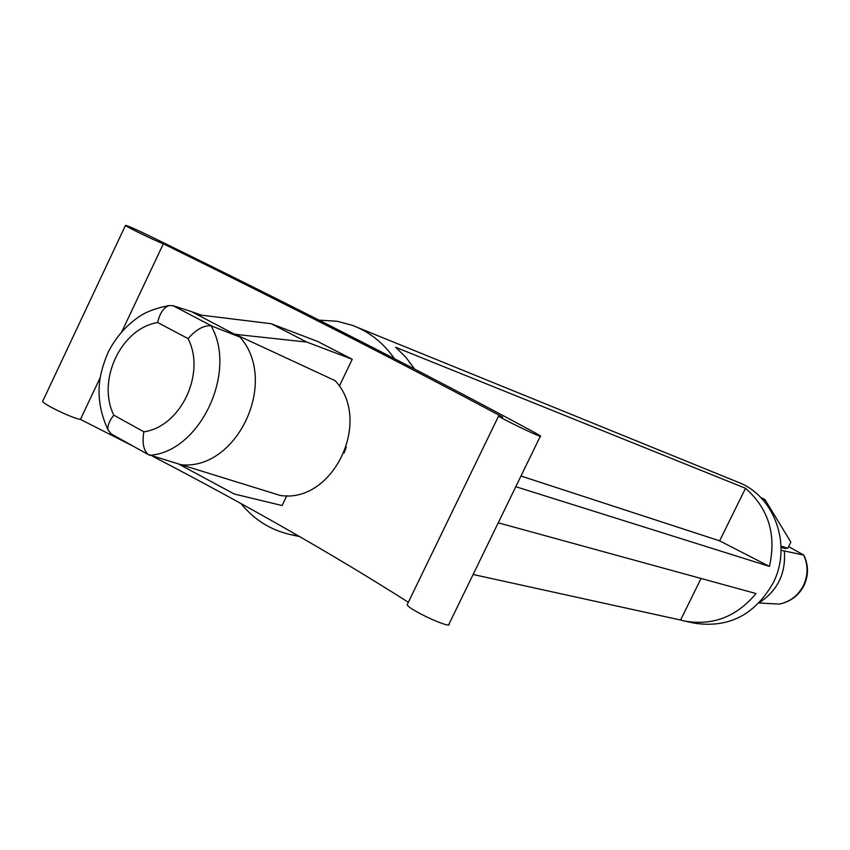 <?xml version="1.0" encoding="UTF-8"?>
<svg xmlns="http://www.w3.org/2000/svg" width="850" height="850" viewBox="0 0 850 850"><rect width="100%" height="100%" fill="white"/><g stroke="black" fill="none" stroke-linecap="round" stroke-linejoin="round"><path stroke-width="1.27" d="M407.554 603.914L407.161 604.711C408.329 609.567 452.253 629.754 449.055 623.985L540.324 436.241M42.999 400.647L42.627 401.423C43.86 404.653 72.824 418.423 80.442 419.411L133.397 446.293M152.798 456.344C247.711 505.718 332.892 554.359 408.34 602.268M534.852 432.639C424.299 373.012 296.034 307.53 150.078 236.183C134.066 228.48 125.853 224.91 125.439 225.473C127.351 227.279 156.379 241.326 163.338 243.801C289.744 305.947 402.858 363.726 502.69 417.138L498.621 415.979C500.926 418.529 544.776 439.503 540.451 435.986L534.852 432.639M179.849 464.706L234.207 493.988L282.104 505.538L286.822 495.699M339.309 386.208L352.219 359.263L306.776 342.072L235.312 334.337L335.187 380.683C372.874 420.941 332.924 503.922 280.203 495.444L148.176 454.538C143.448 450.118 142.014 442.542 143.873 431.811C180.657 426.774 206.093 373.479 188.073 338.598C196.084 329.545 203.734 325.263 211.023 325.763C237.873 371.907 199.623 452.338 149.536 455.303M306.776 342.072L271.224 323.733L317.645 341.466L352.219 359.263M80.442 419.411L100.3 377.358M121.986 331.415L163.338 243.801M111.339 433.989L108.056 429.962C102.117 417.074 99.121 404.419 99.067 392.009C98.791 380.046 101.936 366.584 108.481 351.645C116.248 336.653 126.841 324.743 140.239 315.924C147.103 311.408 156.676 307.966 168.927 305.586L172.901 305.628L191.494 311.621L236.863 335.463M344.154 452.933L346.375 446.898M108.056 429.962C107.376 425.723 109.299 420.793 113.826 415.183C96.56 380.332 121.061 328.451 157.643 322.522L188.073 338.598M168.927 305.586C163.519 307.711 159.758 313.353 157.643 322.522M179.339 464.546C236.279 472.441 279.714 381.682 239.966 337.078L241.241 337.599M239.966 337.078L211.023 325.763M191.494 311.621L201.492 315.169M781.076 547.421L785.942 548.611L782.181 546.38L787.78 548.324L790.861 542.119L764.989 499.587L764.15 501.277M779.45 604.063L779.344 604.084C790.054 601.832 798.054 595.691 803.356 585.671C808.148 575.376 808.254 565.165 803.664 555.029L781.065 550.311M803.664 555.029L788.619 546.635M781.607 547.559L782.181 546.38M760.622 497.399L764.989 499.587M758.976 603.001L779.344 604.084M701.069 578.468L680.574 620.032L473.11 574.494M680.574 620.032L684.494 621.021C712.725 625.993 736.567 616.834 756.011 593.544L498.238 522.824M520.986 476.021L719.621 540.844L745.535 488.293L395.664 347.289L405.896 357.319L414.587 369.038M719.621 540.844L769.441 566.419L515.791 486.699M769.441 566.419C776.549 534.714 768.581 508.672 745.535 488.293M684.494 621.021L694.227 623.156C728.376 628.352 754.619 615.06 772.958 583.281C792.508 545.966 774.871 496.007 738.013 482.194L352.325 325.327L337.237 321.268L318.994 320.131M394.347 358.583C383.934 343.644 370.738 332.871 354.758 326.272M241.018 503.593C254.076 519.658 270.438 529.954 290.084 534.501L298.446 535.893M271.224 323.733L199.229 314.893L193.896 313.013M143.873 431.811L113.826 415.183M211.926 326.049L172.901 305.628M759.263 602.703C777.569 590.644 785.942 573.506 784.38 551.299M235.716 334.751L236.024 334.092M498.621 415.979L407.161 604.711M125.439 225.473L42.627 401.423M110.107 433.298L148.176 454.538M290.084 534.501L299.668 536.594M780.576 603.829C791.159 601.269 798.968 595.17 803.994 585.533C808.701 575.333 808.637 565.165 803.803 555.008"/></g></svg>
